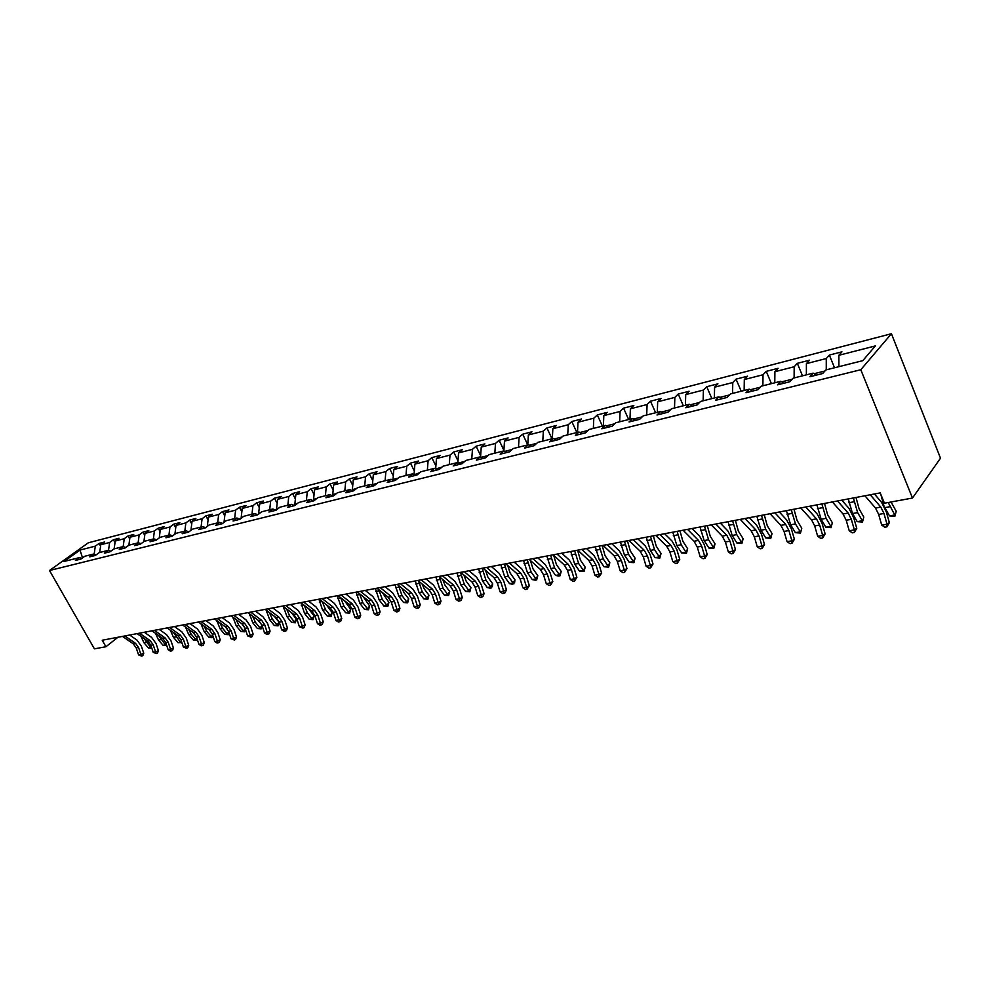 <?xml version="1.0" encoding="UTF-8"?>
<svg xmlns="http://www.w3.org/2000/svg" width="990" height="990" viewBox="0 0 990 990"><rect width="100%" height="100%" fill="white"/><g stroke="black" fill="none" stroke-linecap="round" stroke-linejoin="round"><path stroke-width="1.49" d="M891.421 333.729L88.32 542.792L49.5 570.512L860.805 369.728L891.421 333.729L940.5 458.184L912.471 498.044L860.805 369.728M81.811 558.409L79.324 557.63L75.45 560.427L80.92 559.053L84.806 556.256L93.642 554.029L89.756 556.838L95.337 555.452L99.223 552.63L108.244 550.353L104.358 553.187L110.051 551.764L113.949 548.93L123.156 546.604L119.27 549.462L125.087 548.002L128.985 545.144L138.39 542.78L134.492 545.651L140.431 544.166L144.33 541.283L153.933 538.869L150.035 541.765L156.111 540.243L160.009 537.347L169.822 534.885L165.924 537.793L172.124 536.246L176.022 533.325L186.058 530.801L182.148 533.734L188.496 532.15L192.394 529.205L202.641 526.63L198.743 529.588L205.215 527.967L209.113 524.997L219.594 522.361L215.696 525.343L222.317 523.685L226.215 520.703L236.932 518.005L233.034 521.012L239.815 519.317L243.713 516.31L254.665 513.55L250.779 516.57L257.709 514.837L261.595 511.805L272.807 508.984L268.921 512.028L276.012 510.258L279.898 507.202L291.369 504.318L287.484 507.387L294.748 505.581L298.621 502.499L310.365 499.542L306.492 502.635L313.929 500.779L317.79 497.673L329.818 494.654L325.957 497.772L333.556 495.866L337.417 492.748L349.73 489.654L345.881 492.785L353.678 490.83L357.526 487.686L370.136 484.518L366.3 487.674L374.294 485.682L378.118 482.514L391.05 479.259L387.226 482.439L395.418 480.397L399.23 477.205L412.483 473.876L408.672 477.081L417.075 474.977L420.874 471.76L434.462 468.344L430.675 471.574L439.275 469.421L443.062 466.191L456.996 462.677L453.234 465.931L462.058 463.728L465.82 460.461L480.125 456.873L476.376 460.152L485.446 457.875L489.184 454.596L503.861 450.896L500.136 454.2L509.442 451.873L513.154 448.569L528.227 444.77L524.539 448.099L534.093 445.71L537.768 442.369L553.249 438.483L549.586 441.837L559.412 439.374L563.062 436.021L578.964 432.024L575.339 435.402L585.424 432.878L589.038 429.487L605.385 425.378L601.796 428.781L612.179 426.183L615.755 422.767L632.561 418.547L629.009 421.975L639.688 419.302L643.215 415.862L660.516 411.518L657.014 414.971L667.99 412.224L671.48 408.759L689.275 404.291L685.81 407.769L697.121 404.935L700.549 401.445L718.876 396.841L715.473 400.344L727.118 397.436L730.496 393.921L749.368 389.181L746.027 392.708L758.018 389.701L761.335 386.174L780.776 381.286L777.496 384.838L789.859 381.744L793.114 378.18L813.161 373.143L809.956 376.72L822.702 373.527L825.883 369.938L862.76 360.669L875.408 345.906L838.877 355.286L841.933 351.834L829.36 355.076L834.533 367.773M79.324 557.63L64.053 561.466L80.004 550.069L95.3 546.146L99.087 543.423L100.584 546.084M829.36 355.076L826.266 358.529L806.404 363.627L809.535 360.187L797.334 363.342L794.178 366.758L774.898 371.708L778.091 368.305L766.248 371.349L763.03 374.752L744.307 379.566L747.561 376.175L736.053 379.145L732.773 382.524L714.594 387.189L717.911 383.823L706.724 386.706L703.395 390.06L685.724 394.602L689.09 391.248L678.224 394.057L674.846 397.386L657.669 401.804L661.073 398.475L650.504 401.21L647.089 404.514L630.383 408.808L633.835 405.504L623.552 408.152L620.087 411.444L603.838 415.614L607.328 412.347L597.317 414.921L593.814 418.188L577.999 422.247L581.526 418.993L571.787 421.505L568.248 424.747L552.853 428.707L556.405 425.477L546.925 427.915L543.349 431.145L528.351 434.994L531.952 431.789L522.708 434.164L519.107 437.37L504.492 441.119L508.105 437.927L499.108 440.253L495.483 443.433L481.239 447.084L484.877 443.916L476.103 446.181L472.453 449.336L458.568 452.9L462.231 449.757L453.668 451.972L449.992 455.103L436.454 458.58L440.142 455.462L431.789 457.615L428.101 460.721L414.897 464.112L418.597 461.018L410.454 463.122L406.742 466.203L393.847 469.507L397.572 466.439L389.614 468.493L385.89 471.562L373.304 474.792L377.042 471.735L369.282 473.74L365.545 476.784L353.257 479.927L357.006 476.908L349.421 478.863L345.671 481.882L333.667 484.964L337.429 481.944L330.017 483.863L326.255 486.857L314.535 489.877L318.31 486.882L311.07 488.751L307.296 491.733L295.837 494.666L299.611 491.696L292.545 493.527L288.758 496.485L277.571 499.356L281.346 496.411L274.428 498.193L270.654 501.138L259.702 503.947L263.488 501.014L256.719 502.759L252.933 505.68L242.228 508.427L246.027 505.519L239.407 507.226L235.608 510.135L225.138 512.82L228.938 509.937L222.465 511.595L218.666 514.478L208.42 517.114L212.219 514.243L205.883 515.877L202.084 518.735L192.06 521.309L195.859 518.463L189.659 520.059L185.86 522.906L176.034 525.418L179.833 522.596L173.77 524.156L169.971 526.977L160.355 529.44L164.154 526.643L158.214 528.165L154.415 530.974L144.998 533.387L148.797 530.603L142.981 532.1L139.182 534.885L129.962 537.248L133.749 534.476L128.044 535.949L124.257 538.708L115.224 541.035L119.01 538.275L113.429 539.723L109.63 542.471L100.782 544.735L104.569 542L99.087 543.423M912.471 498.044L884.429 503.205L880.209 492.884L102.218 640.233L105.93 646.73L117.946 637.263M96.178 554.846L93.642 554.029M100.782 544.735L99.681 552.519M109.63 542.471L108.516 550.44M110.831 551.195L108.244 550.353M115.224 541.035L114.135 548.881M124.257 538.708L123.168 546.616M125.804 547.482L123.156 546.604M129.962 537.248L128.873 545.23M139.182 534.885L138.105 542.854M141.087 543.683L138.39 542.78M144.998 533.387L143.909 541.604M154.415 530.974L153.363 539.018M156.705 539.81L153.933 538.869M160.355 529.44L159.254 537.904M169.971 526.977L168.931 535.107M172.656 535.85L169.822 534.885M176.034 525.418L174.933 534.142M185.86 522.906L184.833 531.11M188.942 531.803L186.058 530.801M192.06 521.309L190.959 530.145M202.084 518.735L201.069 527.027M205.598 527.67L202.641 526.63M208.42 517.114L207.343 526.037M218.666 514.478L217.676 522.844M224.272 522.188L225.064 521.582M222.626 523.45L219.594 522.361M225.138 512.82L224.074 521.829M235.608 510.135L234.63 518.587M241.461 518.042L242.55 517.188M240.038 519.144L236.932 518.005M242.228 508.427L241.189 517.535M252.933 505.68L251.98 514.231M259.034 513.81L258.675 513.142L260.444 512.709M257.846 514.726L254.665 513.55M259.702 503.947L258.675 513.142M270.654 501.138L269.713 509.763M277.002 509.479L276.569 508.662L278.747 508.105M276.062 510.221L272.807 508.984M277.571 499.356L276.569 508.662M288.758 496.485L287.843 505.209M295.379 505.061L294.859 504.059L297.47 503.403M294.673 505.593L291.369 504.318M295.837 494.666L294.859 504.059M307.296 491.733L306.393 500.544M314.201 500.556L313.583 499.368L316.651 498.601M313.681 500.841L310.365 499.542M314.535 489.877L313.583 499.368M326.255 486.857L325.388 495.767M333.432 495.903L332.739 494.555L336.278 493.664M333.135 495.978L329.818 494.654M333.667 484.964L332.739 494.555M345.671 481.882L344.817 490.879M349.73 489.654L353.046 490.99L352.353 489.629L356.388 488.614M353.257 479.927L352.353 489.629M365.545 476.784L364.716 485.88M372.982 485.694L372.438 484.593L376.992 483.454M373.453 485.892L370.136 484.518M373.304 474.792L372.438 484.593M385.89 471.562L385.085 480.756M393.414 480.261L393.005 479.432L398.104 478.145M394.367 480.657L391.05 479.259M393.847 469.507L393.005 479.432M406.742 466.203L405.962 475.509M414.34 474.668L419.748 472.713M415.8 475.299L412.483 473.876M414.897 464.112L414.08 474.136M428.101 460.721L427.358 470.139M435.786 468.926L441.948 467.144M437.766 469.805L434.462 468.344M436.454 458.58L435.674 468.716M449.992 455.103L449.287 464.619M464.706 461.427L457.974 463.122M460.313 464.161L456.996 462.677M458.568 452.9L457.825 463.048M472.453 449.336L471.772 458.964M488.07 455.561L481.103 457.318M483.429 458.382L480.125 456.873M481.239 447.084L480.558 457.071M495.483 443.433L494.839 453.173M512.053 449.547L504.826 451.353M507.152 452.455L503.861 450.896L504.492 441.119M519.107 437.37L518.5 447.22M536.679 443.359L529.192 445.24M531.519 446.354L528.227 444.77M528.351 434.994L527.769 444.894M543.349 431.145L542.792 441.107M561.986 437.011L554.214 438.954M556.529 440.104L553.249 438.483M552.853 428.707L552.309 438.719M568.248 424.747L567.728 434.845M587.973 430.489L579.93 432.506M582.231 433.67L578.964 432.024M577.999 422.247L577.492 432.382M593.814 418.188L593.344 428.41M614.691 423.782L606.35 425.873M608.64 427.061L605.385 425.378M603.838 415.614L603.38 425.886M620.087 411.444L619.653 421.789M642.176 416.877L633.513 419.055M635.803 420.28L632.561 418.547M630.383 408.808L629.974 419.191M647.089 404.514L646.705 414.983M670.44 409.786L661.456 412.038M663.733 413.288L660.516 411.518M657.669 401.804L657.31 412.323M674.846 397.386L674.524 407.991M699.534 402.485L690.216 404.823M692.468 406.098L689.275 404.291M685.724 394.602L685.427 405.257M703.395 390.06L703.135 400.802M729.494 394.961L719.804 397.386M722.044 398.698L718.876 396.841M714.594 387.189L714.359 397.98M732.773 382.524L732.575 393.401M760.357 387.214L750.296 389.738M752.511 391.087L749.368 389.181M744.307 379.566L744.134 390.493M763.03 374.752L762.882 385.778M792.149 379.232L781.692 381.855M783.894 383.229L780.776 381.286M774.898 371.708L774.786 382.784M794.178 366.758L794.104 377.933M824.942 371.003L814.065 373.725M816.243 375.148L813.161 373.143M806.404 363.627L806.367 374.851M826.266 358.529L826.266 369.839M838.877 355.286L838.901 366.671M105.93 646.73L94.421 648.858L49.5 570.512M82.628 557.816L81.23 558.236M83.655 557.085L82.393 557.395L80.004 550.069M95.3 546.146L94.161 554.202M797.334 363.342L802.494 375.816M766.248 371.349L771.408 383.637M736.053 379.145L741.213 391.223M706.724 386.706L711.872 398.599M678.224 394.057L683.36 405.776M650.504 401.21L655.627 412.743M623.552 408.152L628.662 419.525M597.317 414.921L602.415 426.121M571.787 421.505L576.873 432.543M546.925 427.915L551.987 438.805M522.708 434.164L527.757 444.894M499.108 440.253L503.898 450.339M476.103 446.181L480.645 455.66M453.668 451.972L457.986 460.87M431.789 457.615L435.885 465.968M410.454 463.122L414.34 470.98M389.614 468.493L393.302 475.893M369.282 473.74L372.785 480.695M349.421 478.863L352.749 485.409M330.017 483.863L333.172 490.038M311.07 488.751L314.065 494.567M292.545 493.527L295.391 499.01M274.428 498.193L277.138 503.365M256.719 502.759L259.293 507.635M239.407 507.226L241.845 511.818M222.465 511.595L224.779 515.926M205.883 515.877L208.073 519.948M189.659 520.059L191.738 523.908M173.77 524.156L175.737 527.781M158.214 528.165L160.083 531.581M142.981 532.1L144.75 535.305M128.044 535.949L129.727 538.968M113.429 539.723L115.013 542.57M870.235 494.777L880.791 507.078L883.959 513.476L887.015 524.193L889.366 522.621L886.322 511.929L881.583 502.363L874.43 493.985M864.926 495.78L875.507 508.056L878.662 514.429L881.719 525.121L887.015 524.193L886.941 526.841L884.812 527.212L881.719 525.121M889.366 522.621L886.941 526.841M891.025 501.992L896.21 511.236L894.873 516.31L889.527 515.901L884.503 507.029M889.527 515.901L894.787 514.961L888.203 502.512M883.934 505.878L880.803 494.319M894.873 516.31L896.21 511.236M837.515 500.977L848.17 513.055L851.338 519.342L854.37 529.885L856.771 528.338L853.751 517.807L848.999 508.39L841.785 500.173M832.367 501.955L843.022 513.996L846.202 520.257L849.234 530.788L854.37 529.885L854.345 532.496L852.291 532.843L849.234 530.788M856.771 528.338L854.345 532.496M805.761 506.991L816.49 518.847L819.671 525.034L822.678 535.429L825.128 533.87L822.121 523.5L817.369 514.243L810.092 506.175M800.762 507.932L811.503 519.762L814.683 525.925L817.691 536.295L822.678 535.429L822.715 537.978L820.722 538.325L817.691 536.295M825.128 533.87L822.715 537.978M856.016 497.475L859.11 508.91L863.8 517.052L862.488 522.064L857.229 521.656L852.514 513.525L848.269 498.935M857.229 521.656L862.34 520.74L857.625 512.585L853.38 497.97M862.488 522.064L863.8 517.052M824.546 503.427L827.615 514.701L832.33 522.72L831.043 527.645L825.858 527.237L821.131 519.243L816.911 504.875M825.858 527.237L830.833 526.358L826.093 518.339L821.873 503.935M831.043 527.645L832.33 522.72M774.935 512.832L785.726 524.477L788.919 530.566L791.901 540.8L794.388 539.265L791.406 529.044L786.642 519.923L779.316 512.003M770.072 513.748L780.875 525.356L784.068 531.432L787.05 541.654L791.901 540.8L791.988 543.312L790.045 543.646L787.05 541.654M794.388 539.265L791.988 543.312M744.975 518.5L755.84 529.935L759.021 535.937L761.991 546.022L764.515 544.488L761.558 534.427L756.781 525.442L749.418 517.659M740.26 519.391L751.125 530.801L754.318 536.778L757.276 546.851L761.991 546.022L762.114 548.485L760.233 548.819L757.276 546.851M764.515 544.488L762.114 548.485M715.869 524.019L726.784 535.256L729.976 541.159L732.909 551.108L735.471 549.574L732.538 539.649L727.761 530.813L720.361 523.165M711.278 524.886L722.193 536.097L725.385 541.976L728.331 551.9L732.909 551.108L733.083 553.521L731.251 553.843L728.331 551.9M735.471 549.574L733.083 553.521M793.98 509.219L797.024 520.332L801.764 528.215L800.477 533.078L795.378 532.669L790.639 524.799L786.444 510.654M795.378 532.669L800.205 531.816L795.465 523.92L791.27 509.739M800.477 533.078L801.764 528.215M764.28 514.85L767.287 525.801L772.039 533.548L770.777 538.35L765.753 537.954L761.001 530.207L756.843 516.26M765.753 537.954L770.455 537.112L765.691 529.353L761.533 515.369M770.777 538.35L770.455 537.112L772.039 533.548M735.384 520.319L738.379 531.11L743.144 538.746L741.894 543.485L736.944 543.089L732.179 535.466L728.046 521.705M736.944 543.089L741.51 542.273L736.746 534.625L732.612 520.851M741.894 543.485L741.51 542.273L743.144 538.746M687.567 529.378L698.519 540.416L701.712 546.232L704.633 556.046L707.231 554.524L704.323 544.735L699.534 536.036L692.109 528.511M683.1 530.219L694.064 541.233L697.257 547.037L700.178 556.826L704.633 556.046L704.855 558.422L703.073 558.731L700.178 556.826M707.231 554.524L704.855 558.422M707.293 525.64L710.263 536.283L715.027 543.807L713.79 548.472L708.927 548.076L704.15 540.577L700.041 527.014M708.927 548.076L713.369 547.284L708.58 539.76L704.484 526.173M713.79 548.472L713.369 547.284L715.027 543.807M660.033 534.588L671.034 545.453L674.227 551.17L677.135 560.847L679.746 559.338L676.863 549.685L672.086 541.109L664.624 533.721M655.689 535.417L666.703 546.245L669.896 551.95L672.792 561.602L677.135 560.847L677.383 563.186L675.65 563.483L672.792 561.602M679.746 559.338L677.383 563.186M679.944 530.813L682.89 541.32L687.666 548.72L686.454 553.323L681.652 552.94L676.863 545.552L672.792 532.175M681.652 552.94L685.971 552.173L681.194 544.76L677.111 531.358M686.454 553.323L685.971 552.173L687.666 548.72M633.254 539.661L644.292 550.341L647.485 555.984L650.356 565.525L653.004 564.028L650.133 554.511L645.356 546.059L637.869 538.783M629.021 540.466L640.06 551.108L643.265 556.739L646.136 566.255L650.356 565.525L650.653 567.827L648.957 568.124L646.136 566.255M653.004 564.028L650.653 567.827M653.338 535.862L656.259 546.208L661.035 553.509L659.835 558.051L655.108 557.667L650.319 550.39L646.272 537.199M655.108 557.667L659.315 556.925L654.526 549.623L650.48 536.407M659.835 558.051L659.315 556.925L661.035 553.509M607.179 544.599L618.243 555.105L621.435 560.662L624.294 570.079L626.967 568.582L624.121 559.202L619.344 550.873L611.845 543.72M603.071 545.379L614.134 555.86L617.327 561.404L620.186 570.797L624.294 570.079L624.616 572.344L622.97 572.628L620.186 570.797M626.967 568.582L624.616 572.344M627.425 540.763L630.308 550.985L635.097 558.174L633.909 562.654L629.244 562.283L624.455 555.105L620.445 542.087M629.244 562.283L633.353 561.553L628.551 554.351L624.529 541.32M633.909 562.654L633.353 561.553L635.097 558.174M581.798 549.413L592.886 559.746L596.067 565.228L598.913 574.509L601.598 573.024L598.777 563.768L594.012 555.551L586.488 548.522M577.789 550.168L588.877 560.476L592.07 565.946L594.903 575.202L598.913 574.509L599.272 576.737L597.663 577.021L594.903 575.202M601.598 573.024L599.272 576.737M602.18 545.552L605.051 555.625L609.828 562.716L608.652 567.146L604.061 566.763L599.272 559.697L595.287 546.851M604.061 566.763L608.058 566.057L603.257 558.966L599.272 546.096M608.652 567.146L608.058 566.057L609.828 562.716M557.073 554.091L568.173 564.263L571.366 569.658L574.175 578.828L576.898 577.356L574.089 568.211L569.324 560.117L561.788 553.2M553.175 554.833L564.275 564.981L567.456 570.364L570.277 579.509L574.175 578.828L574.571 581.019L573 581.291L570.277 579.509M576.898 577.356L574.571 581.019M577.578 550.205L580.425 560.154L585.201 567.146L584.05 571.515L579.509 571.143L574.72 564.164L570.76 551.492M579.509 571.143L583.407 570.45L578.618 563.458L574.646 550.762M584.05 571.515L583.407 570.45L585.201 567.146M532.979 558.657L544.104 568.668L547.284 573.99L550.069 583.036L552.804 581.576L550.019 572.554L545.267 564.572L537.718 557.754M529.18 559.375L540.293 569.361L543.473 574.67L546.27 583.704L550.069 583.036L550.49 585.201L548.967 585.461L546.27 583.704M552.804 581.576L550.49 585.201M553.67 555.291L556.417 564.572L561.194 571.453L560.055 575.772L558.533 576.044L555.588 575.4L550.799 568.532L546.864 556.021M555.588 575.4L559.375 574.732L554.586 567.839L550.65 555.303M560.055 575.772L559.375 574.732L561.194 571.453M509.504 563.1L520.629 572.962L523.797 578.21L526.581 587.144L529.328 585.696L526.556 576.786L521.817 568.916L514.268 562.196M505.791 563.805L516.916 573.643L520.096 578.878L522.869 587.788L526.581 587.144L527.027 589.273L525.542 589.52L522.869 587.788M529.328 585.696L527.027 589.273M530.393 560.464L533.016 568.879L537.793 575.66L536.654 579.93L535.182 580.189L532.249 579.558L527.472 572.789L523.562 560.439M532.249 579.558L535.949 578.903L531.16 572.109L527.262 559.734M536.654 579.93L535.949 578.903L537.793 575.66M486.61 567.443L497.735 577.145L500.903 582.33L503.663 591.141L506.422 589.706L503.675 580.907L498.948 573.136L491.387 566.528M482.996 568.124L494.121 577.801L497.289 582.974L500.037 591.773L503.663 591.141L504.133 593.245L502.685 593.493L500.037 591.773M506.422 589.706L505.246 592.663L504.133 593.245M507.684 565.476L510.184 573.074L514.961 579.769L514.577 582.702L512.399 584.236L509.491 583.617L504.714 576.935L500.841 564.745M509.491 583.617L513.105 582.974L508.315 576.279L504.442 564.065M513.835 583.976L513.105 582.974L514.961 579.769M464.273 571.663L475.41 581.229L478.566 586.34L481.301 595.052L484.085 593.616L481.363 584.929L476.636 577.269L469.074 570.76M460.746 572.331L471.884 581.873L475.039 586.971L477.774 595.658L481.301 595.052L481.808 597.106L480.397 597.354L477.774 595.658M484.085 593.616L482.922 596.537L481.808 597.106M485.508 570.314L487.909 577.17L492.674 583.778L492.315 586.662L490.161 588.184L487.278 587.577L482.501 580.982L478.665 568.941M487.278 587.577L490.805 586.946L486.028 580.338L482.18 568.272M491.572 587.936L490.805 586.946L492.674 583.778M442.493 575.796L453.63 585.214L456.774 590.263L459.496 598.851L462.281 597.44L459.583 588.852L454.868 581.291L447.307 574.881M439.053 576.44L450.178 585.845L453.333 590.882L456.043 599.457L459.496 598.851L460.016 600.893L458.63 601.128L456.043 599.457M462.281 597.44L461.13 600.324L460.016 600.893M463.877 575.004L466.179 581.167L470.931 587.676L469.842 591.797L465.597 591.438L460.833 584.929L457.021 573.037M465.597 591.438L469.037 590.832L464.273 584.31L460.449 572.393M469.842 591.797L469.037 590.832L470.931 587.676M421.233 579.818L432.358 589.1L435.501 594.087L438.199 602.576L440.996 601.165L438.31 592.688L433.608 585.226L426.059 578.903M417.867 580.449L429.004 589.718L432.147 594.693L434.833 603.158L438.199 602.576L438.743 604.581L437.394 604.816L434.833 603.158M440.996 601.165L439.869 604.011L438.743 604.581M442.74 579.558L444.956 585.065L449.695 591.5L448.618 595.559L444.436 595.213L439.684 588.79L435.885 577.046M444.436 595.213L447.802 594.606L443.037 588.184L439.275 576.625M448.618 595.559L447.802 594.606L449.695 591.5M400.48 583.754L411.593 592.899L414.736 597.812L417.409 606.202L420.218 604.803L417.557 596.425L412.867 589.062L405.318 582.838M397.2 584.372L408.313 593.505L411.444 598.406L414.117 606.783L417.409 606.202L417.978 608.182L416.654 608.417L414.117 606.783M420.218 604.803L419.104 607.625L417.978 608.182M422.124 584.001L424.227 588.877L428.967 595.225L427.903 599.247L423.769 598.888L419.018 592.552L415.256 580.957M423.769 598.888L427.049 598.307L422.297 591.958L418.634 581.081M427.903 599.247L427.049 598.307L428.967 595.225M380.21 587.59L391.322 596.611L394.453 601.462L397.101 609.753L399.923 608.355L397.275 600.089L392.597 592.812L385.061 586.674M377.004 588.196L388.117 597.193L391.236 602.044L393.896 610.31L397.101 609.753L397.695 611.696L396.408 611.919L393.896 610.31M399.923 608.355L398.821 611.139L397.695 611.696M402.014 588.32L403.982 592.602L408.709 598.863L407.657 602.836L403.574 602.489L398.834 596.24L395.097 584.768M403.574 602.489L406.779 601.92L402.039 595.658L398.463 585.412M407.657 602.836L406.779 601.92L408.709 598.863M360.41 591.339L371.51 600.237L374.628 605.026L377.264 613.218L380.098 611.832L377.462 603.653L372.809 596.475L365.273 590.424M357.291 591.933L368.379 600.806L371.498 605.583L374.133 613.763L377.264 613.218L377.871 615.136L376.621 615.359L374.133 613.763M380.098 611.832L379.009 614.58L377.871 615.136M382.375 592.552L388.921 602.427L387.87 606.35L383.848 606.004L379.121 599.829L375.408 588.493M383.848 606.004L386.979 605.447L382.251 599.259L378.762 589.607M387.87 606.35L386.979 605.447L388.921 602.427M341.08 595.002L352.155 603.776L355.262 608.504L357.885 616.597L360.719 615.223L358.108 607.142L353.455 600.051L345.943 594.074M338.023 595.584L349.099 604.333L352.205 609.06L354.816 617.141L357.885 616.597L358.504 618.503L357.279 618.713L354.816 617.141M360.719 615.223L359.642 617.946L358.504 618.503M363.219 596.673L369.567 605.905L368.54 609.778L364.568 609.444L359.84 603.343L356.165 592.144M364.568 609.444L367.624 608.9L362.909 602.786L359.494 593.691M368.54 609.778L367.624 608.9L369.567 605.905M322.171 598.579L333.246 607.229L336.34 611.907L338.939 619.913L341.773 618.54L339.186 610.558L334.558 603.554L327.046 597.663M319.188 599.148L330.252 607.786L333.345 612.451L335.932 620.433L338.939 619.913L339.57 621.782L338.382 621.992L335.932 620.433M341.773 618.54L340.709 621.237L339.57 621.782M344.52 600.72L350.658 609.308L349.643 613.144L345.708 612.81L341.006 606.783L337.343 595.708M345.708 612.81L348.703 612.265L344 606.239L340.659 597.663M349.643 613.144L348.703 612.265L350.658 609.308M303.695 602.081L314.746 610.62L317.827 615.236L320.414 623.143L323.247 621.794L320.686 613.887L316.07 606.969L308.571 601.153M300.774 602.638L311.825 611.152L314.907 615.755L317.481 623.663L320.414 623.143L321.069 624.987L319.894 625.197L317.481 623.663M323.247 621.794L322.208 624.442L321.069 624.987M326.279 604.68L332.17 612.624L331.155 616.423L327.269 616.089L322.579 610.137L318.953 599.185M327.269 616.089L330.202 615.57L325.512 609.605L322.245 601.524L319.325 602.081M331.155 616.423L330.202 615.57L332.17 612.624M285.627 605.496L296.654 613.924L299.735 618.49L302.297 626.311L305.143 624.962L302.594 617.154L297.99 610.31L290.503 604.581M282.769 606.041L293.795 614.443L296.864 618.998L299.425 626.806L302.297 626.311L302.965 628.13L299.425 626.806M305.143 624.962L304.103 627.586L302.965 628.13M308.472 608.578L314.078 615.879L313.075 619.629L309.239 619.307L304.561 613.429L300.972 602.786M309.239 619.307L312.098 618.787L307.42 612.909L304.227 605.298M313.075 619.629L312.098 618.787L314.078 615.879M267.968 608.85L278.97 617.166L282.026 621.671L284.576 629.405L287.422 628.068L284.885 620.346L280.306 613.59L272.832 607.922M265.172 609.382L276.173 617.673L279.229 622.178L281.766 629.9L284.576 629.405L285.256 631.199L284.142 631.397L281.766 629.9M287.422 628.068L286.395 630.667L285.256 631.199M291.134 612.414L296.381 619.059L295.391 622.772L291.592 622.45L286.927 616.634L283.425 606.536M291.592 622.45L294.401 621.943L289.736 616.126L286.617 608.974M295.391 622.772L294.401 621.943L296.381 619.059M250.68 612.117L261.657 620.322L264.714 624.789L267.226 632.437L270.084 631.1L267.572 623.465L263.006 616.782L255.544 611.201M247.946 612.637L258.922 620.829L261.966 625.272L264.491 632.907L267.226 632.437L267.931 634.206L266.842 634.404L264.491 632.907M270.084 631.1L269.07 633.674L267.931 634.206M274.267 616.238L279.056 622.178L278.079 625.841L274.329 625.519L269.676 619.789L266.248 610.187M274.329 625.519L277.076 625.037L272.423 619.282L269.379 612.55M278.079 625.841L277.076 625.037L279.056 622.178M233.764 615.322L244.716 623.428L247.76 627.833L250.26 635.394L253.118 634.07L250.619 626.521L246.065 619.913L238.64 614.406M231.091 615.83L242.043 623.91L245.075 628.316L247.574 635.865L250.26 635.394L250.977 637.152L247.574 635.865M253.118 634.07L252.116 636.62L250.977 637.152M257.907 620.074L261.83 624.888M262.078 625.606L261.137 628.86L257.425 628.539L252.797 622.859L249.431 613.75M257.425 628.539L260.11 628.056L255.482 622.376L252.524 616.052M261.137 628.86L260.11 628.056L262.004 625.371M217.218 618.465L228.133 626.46L231.165 630.816L233.652 638.303L236.511 636.978L234.024 629.516L229.494 622.982L222.082 617.537M214.595 618.96L225.51 626.942L228.542 631.286L231.029 638.76L233.652 638.303L234.383 640.035L231.029 638.76M236.511 636.978L235.521 639.503L234.383 640.035M241.894 623.811L244.579 627.078M245.421 629.368L244.542 631.806L240.879 631.484L236.263 625.878L232.959 617.216M240.879 631.484L243.515 631.014L238.887 625.395L236.016 619.468M244.542 631.806L243.515 631.014L245.186 628.65M201.007 621.534L211.91 629.43L214.917 633.736L217.392 641.136L220.238 639.837L217.775 632.437L213.271 625.989L205.871 620.606M198.446 622.017L209.335 629.9L212.343 634.194L214.818 641.594L217.392 641.136L218.134 642.844L217.095 643.03L214.818 641.594M220.238 639.837L219.273 642.324L218.134 642.844M226.512 627.821L227.217 628.662M229.123 633.056L228.294 634.689L224.681 634.367L220.077 628.836L216.835 620.594M224.681 634.367L227.254 633.909L222.651 628.365L219.867 622.809M228.294 634.689L227.254 633.909L228.727 631.855M185.142 624.529L196.008 632.338L199.015 636.595L201.465 643.921L204.311 642.621L201.873 635.308L197.369 628.922L189.993 623.613M182.63 625.012L193.496 632.796L196.49 637.04L198.94 644.366L201.465 643.921L202.208 645.604L201.205 645.789L198.94 644.366M204.311 642.621L203.358 645.084L202.208 645.604M213.122 636.508L211.377 637.696L208.803 637.201L204.225 631.719L201.044 623.898M208.803 637.201L211.328 636.756L206.737 631.261L204.064 626.076M212.392 637.51L211.328 636.756L212.615 634.986M169.599 627.474L180.44 635.184L183.422 639.391L185.86 646.643L188.719 645.356L186.281 638.117L181.814 631.806L174.45 626.559M167.137 627.945L177.965 635.63L180.96 639.837L183.385 647.076L185.86 646.643L186.627 648.314L183.385 647.076M188.719 645.356L187.766 647.794L186.627 648.314M197.332 639.552L195.81 640.456L193.26 639.973L188.682 634.553L185.563 627.115M193.26 639.973L195.723 639.528L191.157 634.107L188.57 629.269M190.736 623.477L190.822 624.207M196.8 640.283L195.723 639.528L196.824 638.03M154.378 630.358L165.181 637.968L168.164 642.139L170.577 649.316L173.423 648.029L171.01 640.864L166.555 634.627L159.217 629.442M151.965 630.816L162.768 638.414L165.738 642.572L168.151 649.737L170.577 649.316L171.344 650.962L170.379 651.135L168.151 649.737M173.423 648.029L172.483 650.455L171.344 650.962M181.863 642.535L178.014 642.683L173.46 637.325L170.404 630.259M178.014 642.683L180.44 642.25L173.411 632.4M175.49 626.361L175.614 627.388M181.529 642.993L180.44 642.25L181.356 641.013M139.454 633.179L150.233 640.703L153.203 644.824L155.603 651.927L158.45 650.653L156.049 643.562L151.606 637.387L144.292 632.264M137.103 633.637L147.869 641.136L150.827 645.257L153.227 652.348L155.603 651.927L156.383 653.561L153.227 652.348M158.45 650.653L157.521 653.054L156.383 653.561M166.704 645.443L163.09 645.344L158.549 640.047L155.541 633.328M163.09 645.344L165.454 644.923L158.549 635.456M160.541 629.195L160.702 630.482M166.555 645.653L165.454 644.923L166.196 643.933M124.839 635.951L135.581 643.389L138.538 647.46L140.914 654.489L143.76 653.227L141.384 646.21L136.967 640.097L129.665 635.035M122.525 636.397L133.254 643.809L136.212 647.881L138.588 654.897L140.914 654.489L141.706 656.11L138.588 654.897M143.76 653.227L142.845 655.603L141.706 656.11M151.841 648.264L148.451 647.955L143.921 642.708L140.976 636.347M148.451 647.955L150.777 647.547L143.995 638.439M145.889 631.966L146.075 633.513M151.841 648.227L150.777 647.547L151.346 646.779M880.791 507.078L875.507 508.056M883.959 513.476L878.662 514.429M884.837 507.635L890.097 506.67M848.17 513.055L843.022 513.996M851.338 519.342L846.202 520.257M816.49 518.847L811.503 519.762M819.671 525.034L814.683 525.925M852.514 513.525L857.625 512.585M848.863 502.747L853.986 501.782M821.131 519.243L826.093 518.339M817.493 508.625L822.467 507.697M785.726 524.477L780.875 525.356M788.919 530.566L784.068 531.432M755.84 529.935L751.125 530.801M759.021 535.937L754.318 536.778M726.784 535.256L722.193 536.097M729.976 541.159L725.385 541.976M790.639 524.799L795.465 523.92M787.013 514.342L791.839 513.439M761.001 530.207L765.691 529.353M757.387 519.911L762.09 519.02M732.179 535.466L736.746 534.625M728.591 525.306L733.157 524.452M698.519 540.416L694.064 541.233M701.712 546.232L697.257 547.037M704.15 540.577L708.58 539.76M700.574 530.566L705.016 529.737M671.034 545.453L666.703 546.245M674.227 551.17L669.896 551.95M676.863 545.552L681.194 544.76M673.311 535.677L677.63 534.872M644.292 550.341L640.06 551.108M647.485 555.984L643.265 556.739M650.319 550.39L654.526 549.623M646.779 540.651L650.975 539.872M618.243 555.105L614.134 555.86M621.435 560.662L617.327 561.404M624.455 555.105L628.551 554.351M620.94 545.502L625.037 544.735M592.886 559.746L588.877 560.476M596.067 565.228L592.07 565.946M599.272 559.697L603.257 558.966M595.77 550.23L599.754 549.475M568.173 564.263L564.275 564.981M571.366 569.658L567.456 570.364M574.72 564.164L578.618 563.458M571.242 554.821L575.128 554.091M544.104 568.668L540.293 569.361M547.284 573.99L543.473 574.67M550.799 568.532L554.586 567.839M547.334 559.313L551.121 558.595M520.629 572.962L516.916 573.643M523.797 578.21L520.096 578.878M527.472 572.789L531.16 572.109M524.019 563.681L527.707 562.988M497.735 577.145L494.121 577.801M500.903 582.33L497.289 582.974M504.714 576.935L508.315 576.279M501.274 567.951L504.888 567.27M475.41 581.229L471.884 581.873M478.566 586.34L475.039 586.971M482.501 580.982L486.028 580.338M479.098 572.109L482.613 571.453M453.63 585.214L450.178 585.845M456.774 590.263L453.333 590.882M460.833 584.929L464.273 584.31M457.442 576.168L460.882 575.524M432.358 589.1L429.004 589.718M435.501 594.087L432.147 594.693M439.684 588.79L443.037 588.184M436.305 580.14L439.659 579.509M411.593 592.899L408.313 593.505M414.736 597.812L411.444 598.406M419.018 592.552L422.297 591.958M415.664 584.013L418.943 583.395M391.322 596.611L388.117 597.193M394.453 601.462L391.236 602.044M398.834 596.24L402.039 595.658M395.505 587.788L398.698 587.194M371.51 600.237L368.379 600.806M374.628 605.026L371.498 605.583M379.121 599.829L382.251 599.259M375.804 591.488L378.923 590.906M352.155 603.776L349.099 604.333M355.262 608.504L352.205 609.06M359.84 603.343L362.909 602.786M356.549 595.101L359.605 594.532M333.246 607.229L330.252 607.786M336.34 611.907L333.345 612.451M341.006 606.783L344 606.239M337.726 598.628L340.709 598.071M314.746 610.62L311.825 611.152M317.827 615.236L314.907 615.755M322.579 610.137L325.512 609.605M296.654 613.924L293.795 614.443M299.735 618.49L296.864 618.998M304.561 613.429L307.42 612.909M301.319 605.459L303.831 604.989M278.97 617.166L276.173 617.673M282.026 621.671L279.229 622.178M286.927 616.634L289.736 616.126M283.709 608.763L285.825 608.367M261.657 620.322L258.922 620.829M264.714 624.789L261.966 625.272M269.676 619.789L272.423 619.282M266.471 611.993L268.216 611.672M244.716 623.428L242.043 623.91M247.76 627.833L245.075 628.316M252.797 622.859L255.482 622.376M249.604 615.161L250.977 614.901M228.133 626.46L225.51 626.942M231.165 630.816L228.542 631.286M236.263 625.878L238.887 625.395M233.096 618.255L234.123 618.069M211.91 629.43L209.335 629.9M214.917 633.736L212.343 634.194M220.077 628.836L222.651 628.365M216.921 621.287L217.614 621.163M196.008 632.338L193.496 632.796M199.015 636.595L196.49 637.04M204.225 631.719L206.737 631.261M180.44 635.184L177.965 635.63M183.422 639.391L180.96 639.837M188.682 634.553L191.157 634.107M165.181 637.968L162.768 638.414M168.164 642.139L165.738 642.572M173.46 637.325L175.886 636.892M150.233 640.703L147.869 641.136M153.203 644.824L150.827 645.257M158.549 640.047L160.924 639.614M135.581 643.389L133.254 643.809M138.538 647.46L136.212 647.881M143.921 642.708L146.248 642.287"/></g></svg>
